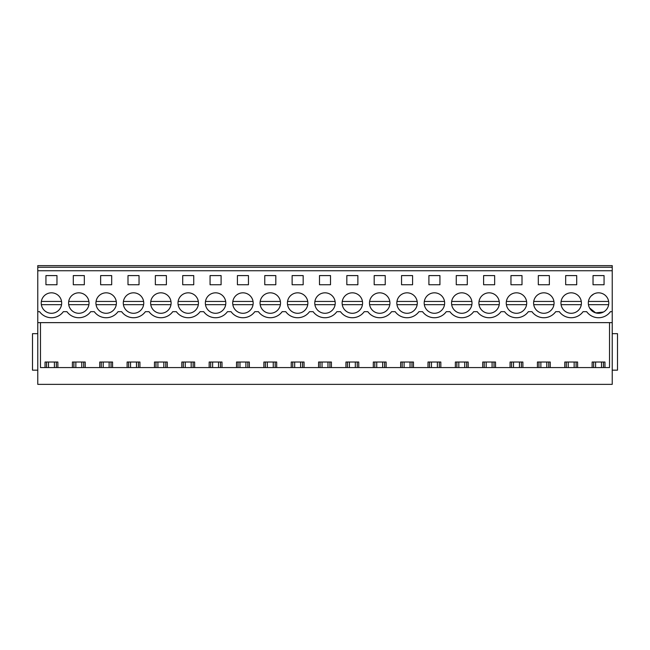 <?xml version="1.0" encoding="UTF-8"?>
<svg xmlns="http://www.w3.org/2000/svg" width="650" height="650" viewBox="0 0 650 650"><rect width="100%" height="100%" fill="white"/><g stroke="black" fill="none" stroke-linecap="round" stroke-linejoin="round"><path stroke-width="0.97" d="M37.773 370.175L32.5 370.175L32.5 333.669L37.773 333.669M37.773 270.749L612.227 270.749L612.227 384.369L37.773 384.369L37.773 265.631L612.227 265.631L612.227 267.239L37.773 267.239M56.355 367.567L56.355 362.017M45.045 367.567L45.045 362.017L57.866 362.017L57.866 367.567M46.556 367.567L46.556 362.017M609.529 367.567L609.529 322.636L609.529 367.567L40.471 367.567L40.471 322.636L40.471 367.567M612.227 322.636L37.773 322.636M612.227 311.675L610.423 311.675A14.674 14.674 0 0 1 586.666 311.675L583.066 311.675A14.674 14.674 0 0 1 559.317 311.675L555.717 311.675A14.674 14.674 0 0 1 531.96 311.675L528.361 311.675A14.674 14.674 0 0 1 504.603 311.675L501.004 311.675A14.674 14.674 0 0 1 477.246 311.675L473.647 311.675A14.674 14.674 0 0 1 449.898 311.675L446.298 311.675A14.674 14.674 0 0 1 422.541 311.675L418.941 311.675A14.674 14.674 0 0 1 395.184 311.675L391.584 311.675A14.674 14.674 0 0 1 367.835 311.675L364.236 311.675A14.674 14.674 0 0 1 340.478 311.675L336.879 311.675A14.674 14.674 0 0 1 313.121 311.675L309.522 311.675A14.674 14.674 0 0 1 285.764 311.675L282.165 311.675A14.674 14.674 0 0 1 258.416 311.675L254.816 311.675A14.674 14.674 0 0 1 231.059 311.675L227.459 311.675A14.674 14.674 0 0 1 203.702 311.675L200.102 311.675A14.674 14.674 0 0 1 176.353 311.675L172.754 311.675A14.674 14.674 0 0 1 148.996 311.675L145.397 311.675A14.674 14.674 0 0 1 121.639 311.675L118.04 311.675A14.674 14.674 0 0 1 94.282 311.675L90.683 311.675A14.674 14.674 0 0 1 66.934 311.675L63.334 311.675A14.674 14.674 0 0 1 39.577 311.675L37.773 311.675M604.061 284.749L593.028 284.749L593.028 275.592L604.061 275.592L604.061 284.749M346.832 275.592L357.874 275.592L357.874 284.749L346.832 284.749L346.832 275.592M510.965 275.592L521.999 275.592L521.999 284.749L510.965 284.749L510.965 275.592M265.387 294.076A10.229 10.229 0 0 1 279.273 298.155A10.229 10.229 0 0 1 275.194 312.033A10.229 10.229 0 0 1 261.316 307.962A10.229 10.229 0 0 1 265.387 294.076M275.811 284.749L264.769 284.749L264.769 275.592L275.811 275.592L275.811 284.749M576.095 312.033A10.229 10.229 0 0 1 562.209 307.962A10.229 10.229 0 0 1 566.288 294.076A10.229 10.229 0 0 1 580.166 298.155A10.229 10.229 0 0 1 576.095 312.033A10.229 10.229 0 0 0 581.295 304.671L561.088 304.671M483.608 275.592L494.65 275.592L494.65 284.749L483.608 284.749L483.608 275.592M484.226 294.076A10.229 10.229 0 0 1 498.103 298.155A10.229 10.229 0 0 1 494.032 312.033A10.229 10.229 0 0 1 480.147 307.962A10.229 10.229 0 0 1 484.226 294.076M456.251 275.592L456.251 284.749L467.293 284.749L467.293 275.592L456.251 275.592M466.676 312.033A10.229 10.229 0 0 1 452.798 307.962A10.229 10.229 0 0 1 456.869 294.076A10.229 10.229 0 0 1 470.754 298.155A10.229 10.229 0 0 1 466.676 312.033A10.229 10.229 0 0 0 471.876 304.671L451.669 304.671M412.579 284.749L401.546 284.749L401.546 275.592L412.579 275.592L412.579 284.749M320.092 294.076A10.229 10.229 0 0 1 333.978 298.155A10.229 10.229 0 0 1 329.908 312.033A10.229 10.229 0 0 1 316.022 307.962A10.229 10.229 0 0 1 320.092 294.076M319.483 275.592L330.517 275.592L330.517 284.749L319.483 284.749L319.483 275.592M302.551 312.033A10.229 10.229 0 0 1 288.665 307.962A10.229 10.229 0 0 1 292.744 294.076A10.229 10.229 0 0 1 306.621 298.155A10.229 10.229 0 0 1 302.551 312.033A10.229 10.229 0 0 0 307.751 304.671L287.544 304.671M303.168 284.749L303.168 275.592L292.126 275.592L292.126 284.749L303.168 284.749M220.488 312.033A10.229 10.229 0 0 1 206.602 307.962A10.229 10.229 0 0 1 210.673 294.076A10.229 10.229 0 0 1 224.559 298.155A10.229 10.229 0 0 1 220.488 312.033A10.229 10.229 0 0 0 225.688 304.671L205.481 304.671M210.064 275.592L210.064 284.749L221.097 284.749L221.097 275.592L210.064 275.592M183.324 294.076A10.229 10.229 0 0 1 197.202 298.155A10.229 10.229 0 0 1 193.131 312.033A10.229 10.229 0 0 1 179.246 307.962A10.229 10.229 0 0 1 183.324 294.076M128.001 275.592L128.001 284.749L139.035 284.749L139.035 275.592L128.001 275.592M155.968 294.076A10.229 10.229 0 0 1 169.853 298.155A10.229 10.229 0 0 1 165.774 312.033A10.229 10.229 0 0 1 151.897 307.962A10.229 10.229 0 0 1 155.968 294.076M166.392 284.749L155.35 284.749L155.35 275.592L166.392 275.592L166.392 284.749M84.329 284.749L73.288 284.749L73.288 275.592L84.329 275.592L84.329 284.749M73.905 294.076A10.229 10.229 0 0 1 87.791 298.155A10.229 10.229 0 0 1 83.712 312.033A10.229 10.229 0 0 1 69.834 307.962A10.229 10.229 0 0 1 73.905 294.076M111.686 284.749L111.686 275.592L100.644 275.592L100.644 284.749L111.686 284.749M138.426 312.033A10.229 10.229 0 0 1 124.54 307.962A10.229 10.229 0 0 1 128.611 294.076A10.229 10.229 0 0 1 142.496 298.155A10.229 10.229 0 0 1 138.426 312.033A10.229 10.229 0 0 0 143.618 304.671L123.419 304.671M182.707 275.592L182.707 284.749L193.749 284.749L193.749 275.592L182.707 275.592M576.712 284.749L565.671 284.749L565.671 275.592L576.712 275.592L576.712 284.749M439.936 284.749L439.936 275.592L428.902 275.592L428.902 284.749L439.936 284.749M238.03 294.076A10.229 10.229 0 0 1 251.916 298.155A10.229 10.229 0 0 1 247.845 312.033A10.229 10.229 0 0 1 233.959 307.962A10.229 10.229 0 0 1 238.03 294.076M237.421 275.592L248.454 275.592L248.454 284.749L237.421 284.749L237.421 275.592M538.931 294.076A10.229 10.229 0 0 1 552.817 298.155A10.229 10.229 0 0 1 548.738 312.033A10.229 10.229 0 0 1 534.861 307.962A10.229 10.229 0 0 1 538.931 294.076M538.314 275.592L549.356 275.592L549.356 284.749L538.314 284.749L538.314 275.592M521.389 312.033A10.229 10.229 0 0 1 507.504 307.962A10.229 10.229 0 0 1 511.574 294.076A10.229 10.229 0 0 1 525.46 298.155A10.229 10.229 0 0 1 521.389 312.033A10.229 10.229 0 0 0 526.581 304.671L506.382 304.671M101.262 294.076A10.229 10.229 0 0 1 115.139 298.155A10.229 10.229 0 0 1 111.069 312.033A10.229 10.229 0 0 1 97.183 307.962A10.229 10.229 0 0 1 101.262 294.076M374.189 275.592L385.231 275.592L385.231 284.749L374.189 284.749L374.189 275.592M45.939 275.592L45.939 284.749L56.973 284.749L56.973 275.592L45.939 275.592M46.548 294.076A10.229 10.229 0 0 1 60.434 298.155A10.229 10.229 0 0 1 56.363 312.033A10.229 10.229 0 0 1 42.477 307.962A10.229 10.229 0 0 1 46.548 294.076M357.256 312.033A10.229 10.229 0 0 1 343.379 307.962A10.229 10.229 0 0 1 347.449 294.076A10.229 10.229 0 0 1 361.335 298.155A10.229 10.229 0 0 1 357.256 312.033A10.229 10.229 0 0 0 362.456 304.671L342.249 304.671M411.97 312.033A10.229 10.229 0 0 1 398.084 307.962A10.229 10.229 0 0 1 402.155 294.076A10.229 10.229 0 0 1 416.041 298.155A10.229 10.229 0 0 1 411.97 312.033A10.229 10.229 0 0 0 417.17 304.671L396.963 304.671M429.512 294.076A10.229 10.229 0 0 1 443.398 298.155A10.229 10.229 0 0 1 439.327 312.033A10.229 10.229 0 0 1 425.441 307.962A10.229 10.229 0 0 1 429.512 294.076M593.637 294.076A10.229 10.229 0 0 1 607.523 298.155A10.229 10.229 0 0 1 603.452 312.033A10.229 10.229 0 0 1 589.566 307.962A10.229 10.229 0 0 1 593.637 294.076L591.086 296.051M374.806 294.076A10.229 10.229 0 0 1 388.684 298.155A10.229 10.229 0 0 1 384.613 312.033A10.229 10.229 0 0 1 370.727 307.962A10.229 10.229 0 0 1 374.806 294.076M612.227 270.749L612.227 267.239M72.402 367.567L72.402 362.017L85.215 362.017L85.215 367.567M99.759 367.567L99.759 362.017L112.572 362.017L112.572 367.567M127.108 367.567L127.108 362.017L139.929 362.017L139.929 367.567M154.464 367.567L154.464 362.017L167.278 362.017L167.278 367.567M181.821 367.567L181.821 362.017L194.634 362.017L194.634 367.567M209.17 367.567L209.17 362.017L221.991 362.017L221.991 367.567M236.527 367.567L236.527 362.017L249.348 362.017L249.348 367.567M263.884 367.567L263.884 362.017L276.697 362.017L276.697 367.567M291.241 367.567L291.241 362.017L304.054 362.017L304.054 367.567M318.589 367.567L318.589 362.017L331.411 362.017L331.411 367.567M345.946 367.567L345.946 362.017L358.759 362.017L358.759 367.567M373.303 367.567L373.303 362.017L386.116 362.017L386.116 367.567M400.652 367.567L400.652 362.017L413.473 362.017L413.473 367.567M428.009 367.567L428.009 362.017L440.83 362.017L440.83 367.567M455.366 367.567L455.366 362.017L468.179 362.017L468.179 367.567M482.723 367.567L482.723 362.017L495.536 362.017L495.536 367.567M510.071 367.567L510.071 362.017L522.892 362.017L522.892 367.567M537.428 367.567L537.428 362.017L550.241 362.017L550.241 367.567M564.785 367.567L564.785 362.017L577.598 362.017L577.598 367.567M592.134 367.567L592.134 362.017L604.955 362.017L604.955 367.567M83.712 367.567L83.712 362.017M73.905 367.567L73.905 362.017M111.061 367.567L111.061 362.017M101.262 367.567L101.262 362.017M138.418 367.567L138.418 362.017M128.619 367.567L128.619 362.017M165.774 367.567L165.774 362.017M155.976 367.567L155.976 362.017M193.131 367.567L193.131 362.017M183.324 367.567L183.324 362.017M220.48 367.567L220.48 362.017M210.681 367.567L210.681 362.017M247.837 367.567L247.837 362.017M238.038 367.567L238.038 362.017M275.194 367.567L275.194 362.017M265.387 367.567L265.387 362.017M302.543 367.567L302.543 362.017M292.744 367.567L292.744 362.017M329.899 367.567L329.899 362.017M320.101 367.567L320.101 362.017M357.256 367.567L357.256 362.017M347.457 367.567L347.457 362.017M384.613 367.567L384.613 362.017M374.806 367.567L374.806 362.017M411.962 367.567L411.962 362.017M402.163 367.567L402.163 362.017M439.319 367.567L439.319 362.017M429.52 367.567L429.52 362.017M466.676 367.567L466.676 362.017M456.869 367.567L456.869 362.017M494.024 367.567L494.024 362.017M484.226 367.567L484.226 362.017M521.381 367.567L521.381 362.017M511.582 367.567L511.582 362.017M548.738 367.567L548.738 362.017M538.939 367.567L538.939 362.017M576.095 367.567L576.095 362.017M566.288 367.567L566.288 362.017M612.227 333.669L617.5 333.669L617.5 370.175L612.227 370.175M603.444 367.567L603.444 362.017M593.645 367.567L593.645 362.017M589.574 307.978L595.676 312.877L603.452 312.033A10.229 10.229 0 0 0 608.652 304.671L588.445 304.671M42.477 307.962A10.229 10.229 0 0 0 53.194 313.137M56.363 312.033A10.229 10.229 0 0 0 61.555 304.671L41.348 304.671M61.555 301.446L41.348 301.446M69.834 307.962A10.229 10.229 0 0 0 80.543 313.137M83.712 312.033A10.229 10.229 0 0 0 88.912 304.671L68.705 304.671M88.912 301.446L68.705 301.446M97.183 307.962A10.229 10.229 0 0 0 107.9 313.137M111.069 312.033A10.229 10.229 0 0 0 116.269 304.671L96.062 304.671M116.269 301.446L96.062 301.446M124.54 307.962A10.229 10.229 0 0 0 135.257 313.137M143.618 301.446L123.419 301.446M151.897 307.962A10.229 10.229 0 0 0 162.614 313.137M165.774 312.033A10.229 10.229 0 0 0 170.974 304.671L150.768 304.671M170.974 301.446L150.768 301.446M179.246 307.962A10.229 10.229 0 0 0 189.963 313.137M193.131 312.033A10.229 10.229 0 0 0 198.331 304.671L178.124 304.671M198.331 301.446L178.124 301.446M206.602 307.962A10.229 10.229 0 0 0 217.319 313.137M225.688 301.446L205.481 301.446M233.959 307.962A10.229 10.229 0 0 0 244.676 313.137M247.845 312.033A10.229 10.229 0 0 0 253.037 304.671L232.83 304.671M253.037 301.446L232.83 301.446M261.316 307.962A10.229 10.229 0 0 0 272.025 313.137M275.194 312.033A10.229 10.229 0 0 0 280.394 304.671L260.187 304.671M280.394 301.446L260.187 301.446M288.665 307.962A10.229 10.229 0 0 0 299.382 313.137M307.751 301.446L287.544 301.446M316.022 307.962A10.229 10.229 0 0 0 326.739 313.137M329.908 312.033A10.229 10.229 0 0 0 335.099 304.671L314.901 304.671M335.099 301.446L314.901 301.446M343.379 307.962A10.229 10.229 0 0 0 354.096 313.137M362.456 301.446L342.249 301.446M370.727 307.962A10.229 10.229 0 0 0 381.444 313.137M384.613 312.033A10.229 10.229 0 0 0 389.813 304.671L369.606 304.671M389.813 301.446L369.606 301.446M398.084 307.962A10.229 10.229 0 0 0 408.801 313.137M417.17 301.446L396.963 301.446M425.441 307.962A10.229 10.229 0 0 0 436.158 313.137M439.327 312.033A10.229 10.229 0 0 0 444.519 304.671L424.312 304.671M444.519 301.446L424.312 301.446M452.798 307.962A10.229 10.229 0 0 0 463.515 313.137M471.876 301.446L451.669 301.446M480.147 307.962A10.229 10.229 0 0 0 490.864 313.137M494.032 312.033A10.229 10.229 0 0 0 499.233 304.671L479.026 304.671M499.233 301.446L479.026 301.446M507.504 307.962A10.229 10.229 0 0 0 518.221 313.137M526.581 301.446L506.382 301.446M534.861 307.962A10.229 10.229 0 0 0 545.577 313.137M548.738 312.033A10.229 10.229 0 0 0 553.938 304.671L533.731 304.671M553.938 301.446L533.731 301.446M562.209 307.962A10.229 10.229 0 0 0 572.926 313.137M581.295 301.446L561.088 301.446M589.566 307.962A10.229 10.229 0 0 0 600.283 313.137M608.652 301.446L588.445 301.446M48.49 367.567L48.49 362.017M54.413 367.567L54.413 362.017M75.847 367.567L75.847 362.017M81.77 367.567L81.77 362.017M103.204 367.567L103.204 362.017M109.127 367.567L109.127 362.017M130.553 367.567L130.553 362.017M136.476 367.567L136.476 362.017M157.909 367.567L157.909 362.017M163.832 367.567L163.832 362.017M185.266 367.567L185.266 362.017M191.189 367.567L191.189 362.017M212.623 367.567L212.623 362.017M218.546 367.567L218.546 362.017M239.972 367.567L239.972 362.017M245.895 367.567L245.895 362.017M267.329 367.567L267.329 362.017M273.252 367.567L273.252 362.017M294.686 367.567L294.686 362.017M300.609 367.567L300.609 362.017M322.034 367.567L322.034 362.017M327.966 367.567L327.966 362.017M349.391 367.567L349.391 362.017M355.314 367.567L355.314 362.017M376.748 367.567L376.748 362.017M382.671 367.567L382.671 362.017M404.105 367.567L404.105 362.017M410.028 367.567L410.028 362.017M431.454 367.567L431.454 362.017M437.377 367.567L437.377 362.017M458.811 367.567L458.811 362.017M464.734 367.567L464.734 362.017M486.168 367.567L486.168 362.017M492.091 367.567L492.091 362.017M513.524 367.567L513.524 362.017M519.447 367.567L519.447 362.017M540.873 367.567L540.873 362.017M546.796 367.567L546.796 362.017M568.23 367.567L568.23 362.017M574.153 367.567L574.153 362.017M595.587 367.567L595.587 362.017M601.51 367.567L601.51 362.017"/></g></svg>
